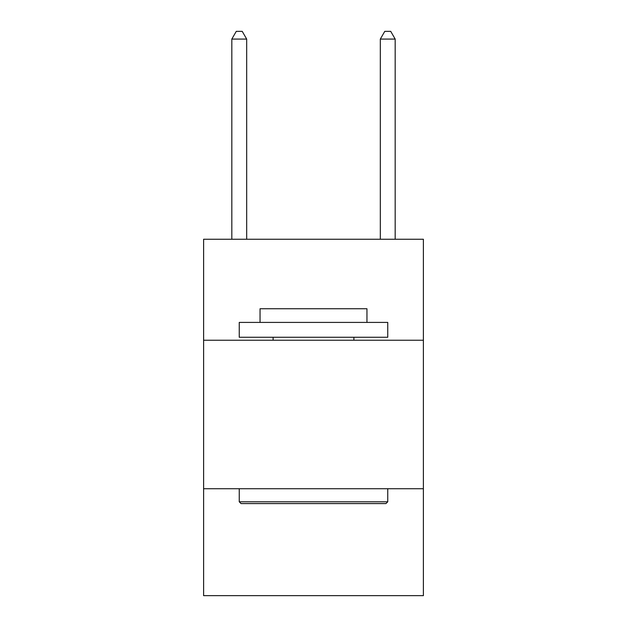 <?xml version="1.0" encoding="UTF-8"?>
<svg xmlns="http://www.w3.org/2000/svg" width="627" height="627" viewBox="0 0 627 627"><rect width="100%" height="100%" fill="white"/><g stroke="black" fill="none" stroke-linecap="round" stroke-linejoin="round"><path stroke-width="0.94" d="M423.39 340.234L423.39 239.248L203.61 239.248L203.61 340.234L423.39 340.234L423.39 595.65L203.61 595.65L203.61 340.234M423.39 488.731L203.61 488.731M241.034 503.583L239.248 501.796L387.752 501.796L385.966 503.583L241.034 503.583M387.752 322.411L387.752 337.263L239.248 337.263L239.248 322.411L387.752 322.411M260.04 322.411L260.04 308.75L366.96 308.75L366.96 322.411M387.752 488.731L387.752 501.796M239.248 488.731L239.248 501.796M353.894 337.263L353.894 340.234M273.106 337.263L273.106 340.234M246.677 239.248L246.677 39.07L231.825 39.07L231.825 239.248M231.825 39.07L236.277 31.35L242.218 31.35L246.677 39.07M395.175 239.248L395.175 39.07L380.323 39.07L380.323 239.248M380.323 39.07L384.782 31.35L390.723 31.35L395.175 39.07"/></g></svg>
